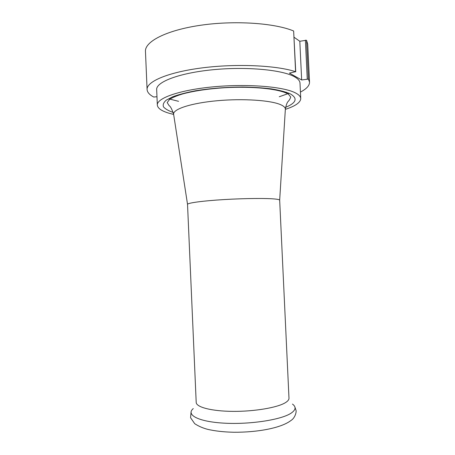 <?xml version="1.0" encoding="UTF-8"?>
<svg xmlns="http://www.w3.org/2000/svg" width="455" height="455" viewBox="0 0 455 455"><rect width="100%" height="100%" fill="white"/><g stroke="black" fill="none" stroke-linecap="round" stroke-linejoin="round"><path stroke-width="0.68" d="M187.528 204.323L196.202 402.408C196.202 407.162 211.518 411.229 232.943 411.371C254.328 411.548 277.14 407.663 285.211 402.783C287.793 401.236 289.056 399.706 288.988 398.193L279.671 200.143C279.506 199.722 278.176 199.37 275.673 199.085C267.455 198.135 244.995 198.306 223.962 199.58C202.902 200.843 187.744 202.913 187.528 204.323L173.588 114.069C173.287 109.007 191.362 103.057 217.28 100.726C243.152 98.36 270.867 100.282 280.684 104.707C283.675 106.032 285.239 107.46 285.37 108.995C286.189 104.866 287.145 102.318 288.243 101.351C289.42 100.072 290.239 98.621 290.705 96.995L288.373 94.122C278.835 88.634 251.945 86.171 224.673 87.724C208.703 88.765 195.019 90.75 183.621 93.673C178.195 95.197 173.56 97.04 169.715 99.201L167.19 102.603L169.18 105.753C170.369 106.208 171.836 108.978 173.588 114.069L173.696 114.796M173.617 114.432L169.317 113.312C161.69 111.077 157.697 108.335 157.333 105.088C156.6 98.195 179.662 89.942 213.605 86.803C247.503 83.623 283.442 86.621 295.329 92.848C298.85 94.646 300.658 96.557 300.744 98.576L300.004 83.157C299.908 80.922 298.093 78.806 294.561 76.804C282.652 69.865 246.707 66.385 212.838 69.74C178.923 73.045 155.906 82.048 156.674 89.663L157.333 105.088M285.376 109.354C295.432 106.06 300.55 102.466 300.744 98.576M168.691 98.815L178.559 101.323M279.268 96.75L289.044 93.281M300.431 92.075C306.505 88.924 309.542 85.62 309.536 82.167L308.405 79.085L301.659 79.966L289.391 73.107L295.591 71.697C276.634 65.378 236.446 63.478 202.196 67.88C167.878 72.254 146.408 81.638 147.09 89.544C147.289 92.297 149.502 94.794 153.733 97.034L156.975 96.727M309.536 82.167L307.699 44.055L306.534 40.245L308.405 79.085M294.089 37.282L299.805 41.263L306.534 40.245M147.09 89.544L145.463 51.421C144.707 41.667 166.064 30.326 200.302 25.304C234.467 20.242 274.638 23.006 293.646 30.997L295.739 71.816M286.411 92.257L285.507 92.712M299.805 41.263L301.659 79.966M292.457 404.08C296.347 406.901 295.858 409.955 291.001 413.237C281.173 419.8 249.863 424.651 224.099 423.156C198.243 421.734 185.68 414.806 193.273 408.584M285.325 109.729L279.671 200.143M285.564 107.363C296.541 102.779 298.014 98.229 289.989 93.719C285.456 91.808 279.279 90.204 271.453 88.907C262.814 87.826 253.196 87.201 242.612 87.019C225.93 87.127 210.204 88.389 195.428 90.795C186.425 92.536 178.906 94.503 172.866 96.71L166.297 100.128C163.59 102.46 162.657 104.713 163.493 106.885C165.284 108.967 168.532 110.827 173.247 112.459M305.39 40.137L307.262 79.005M295.591 71.697L293.646 30.997M294.948 407.174L296.006 410.33C296.592 411.565 295.221 417.9 291.029 420.448C281.076 428.189 256.956 432.438 233.733 432.25C223.854 432.034 215.141 431.061 207.599 429.332C202.72 428.024 198.414 426.142 194.689 423.673L190.571 417.73L191.077 411.894"/></g></svg>
